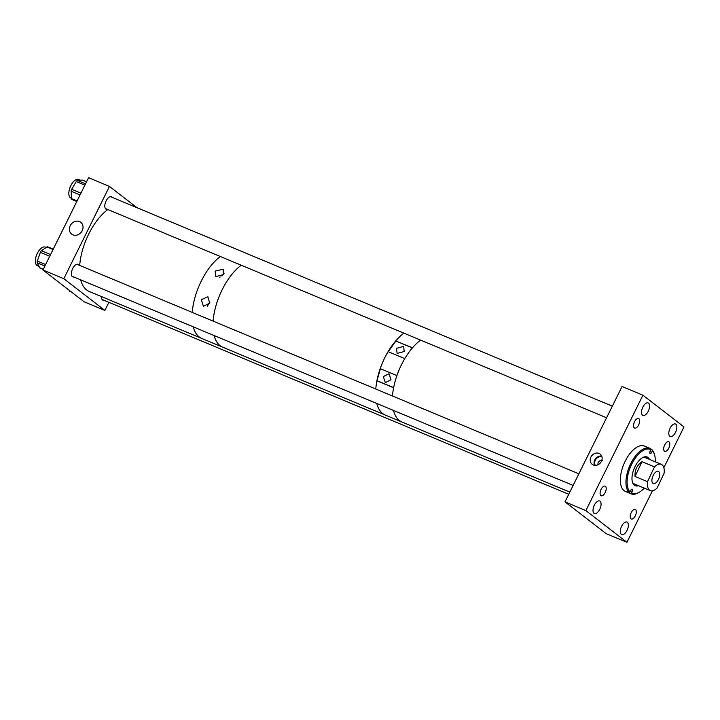 <?xml version="1.0" encoding="UTF-8"?>
<svg xmlns="http://www.w3.org/2000/svg" width="720" height="720" viewBox="0 0 720 720"><rect width="100%" height="100%" fill="white"/><g stroke="black" fill="none" stroke-linecap="round" stroke-linejoin="round"><path stroke-width="1.08" d="M37.8 252.468A6.471 3.159 112.7 0 0 36.045 256.671M564.993 501.858L606.078 533.592L626.949 542.304L585.864 510.579L564.993 501.858L622.053 386.496L642.924 395.208L684 426.933L663.849 467.685M664.443 451.17A5.184 2.529 112.7 0 0 664.722 451.332A5.184 2.529 112.7 0 0 668.925 447.831A5.184 2.529 112.7 0 0 669.006 441.936A5.184 2.529 112.7 0 0 668.718 441.774A5.184 2.529 112.7 0 0 664.524 445.266A5.184 2.529 112.7 0 0 664.443 451.17M600.048 501.192A6.795 3.321 112.7 0 0 599.67 500.976A6.795 3.321 112.7 0 0 594.162 505.566A6.795 3.321 112.7 0 0 594.054 513.306A6.795 3.321 112.7 0 0 594.432 513.522A6.795 3.321 112.7 0 0 599.931 508.932A6.795 3.321 112.7 0 0 600.048 501.192M600.858 495.567A5.184 2.529 112.7 0 0 601.146 495.738A5.184 2.529 112.7 0 0 605.34 492.237A5.184 2.529 112.7 0 0 605.43 486.342A5.184 2.529 112.7 0 0 605.142 486.171A5.184 2.529 112.7 0 0 600.948 489.672A5.184 2.529 112.7 0 0 600.858 495.567M675.81 424.206A6.795 3.321 112.7 0 0 675.441 423.99A6.795 3.321 112.7 0 0 669.933 428.58A6.795 3.321 112.7 0 0 669.825 436.311A6.795 3.321 112.7 0 0 670.194 436.536A6.795 3.321 112.7 0 0 675.702 431.946A6.795 3.321 112.7 0 0 675.81 424.206M638.892 418.68A5.184 2.529 112.7 0 0 638.604 418.509A5.184 2.529 112.7 0 0 634.41 422.01A5.184 2.529 112.7 0 0 634.329 427.905A5.184 2.529 112.7 0 0 634.608 428.076A5.184 2.529 112.7 0 0 638.802 424.575A5.184 2.529 112.7 0 0 638.892 418.68M621.333 534.366A6.795 3.321 112.7 0 0 621.702 534.591A6.795 3.321 112.7 0 0 627.21 530.001A6.795 3.321 112.7 0 0 627.318 522.261A6.795 3.321 112.7 0 0 626.94 522.045A6.795 3.321 112.7 0 0 621.441 526.635A6.795 3.321 112.7 0 0 621.333 534.366M648.54 403.137A6.795 3.321 112.7 0 0 648.162 402.921A6.795 3.321 112.7 0 0 642.654 407.511A6.795 3.321 112.7 0 0 642.546 415.251A6.795 3.321 112.7 0 0 642.924 415.467A6.795 3.321 112.7 0 0 648.423 410.877A6.795 3.321 112.7 0 0 648.54 403.137M635.544 509.598A5.184 2.529 112.7 0 0 635.256 509.436A5.184 2.529 112.7 0 0 631.062 512.937A5.184 2.529 112.7 0 0 630.981 518.832A5.184 2.529 112.7 0 0 631.26 518.994A5.184 2.529 112.7 0 0 635.454 515.502A5.184 2.529 112.7 0 0 635.544 509.598M652.401 490.833L626.949 542.304M642.924 395.208L585.864 510.579M601.398 461.385A6.489 5.616 -52.3 0 0 600.138 454.059A6.489 5.616 -52.3 0 0 590.94 457.02A6.489 5.616 -52.3 0 0 592.2 464.337A6.489 5.616 -52.3 0 0 601.398 461.385M601.668 456.048A6.489 5.616 -52.3 0 0 594.774 459.981A6.489 5.616 -52.3 0 0 594.504 465.318M602.631 460.647C601.137 459.936 599.661 460.53 598.176 462.42L597.843 464.832M601.911 456.759A5.823 5.04 -52.3 0 0 595.314 460.206A5.823 5.04 -52.3 0 0 595.26 465.381M70.191 225.693A7.452 6.453 127.7 0 1 80.748 222.3A7.452 6.453 127.7 0 1 82.197 230.706A7.452 6.453 127.7 0 1 71.64 234.099A7.452 6.453 127.7 0 1 70.191 225.693M63.81 278.703L109.449 186.408L88.578 177.696L42.939 269.991L63.81 278.703L104.886 310.437L108.9 302.31M104.886 310.437L84.015 301.725L42.939 269.991M137.052 207.729L109.449 186.408M101.475 296.586A6.795 3.321 112.7 0 0 102.87 300.159A6.795 3.321 112.7 0 0 103.95 300.249M78.813 265.05A6.795 3.321 112.7 0 0 77.994 264.348A6.795 3.321 112.7 0 0 72.684 268.542A6.795 3.321 112.7 0 0 72.756 276.894A6.795 3.321 112.7 0 0 73.827 276.984M112.275 197.388A6.795 3.321 112.7 0 0 111.456 196.686A6.795 3.321 112.7 0 0 106.146 200.88A6.795 3.321 112.7 0 0 106.218 209.232A6.795 3.321 112.7 0 0 107.298 209.322M404.208 351.522L403.659 346.383L396.549 348.327L397.098 353.466L404.208 351.522M412.389 347.913L395.883 341.019L388.26 351.729M380.214 368.622A46.638 22.752 -67.3 0 1 388.08 351.648L404.784 358.623A46.638 22.752 -67.3 0 0 396.909 375.588L380.214 368.622M395.793 340.821A46.638 22.752 -67.3 0 1 403.902 333.153A46.638 22.752 112.7 0 0 375.786 389.034A46.638 22.752 -67.3 0 1 376.911 380.799L393.606 387.765A46.638 22.752 -67.3 0 0 392.49 396A46.638 22.752 112.7 0 1 420.597 340.119A46.638 22.752 -67.3 0 0 412.488 347.787L395.883 341.019M569.817 492.111L401.985 422.037A46.638 22.752 -67.3 0 1 400.239 421.119A46.638 22.752 -67.3 0 1 393.48 410.436A46.638 22.752 112.7 0 0 398.529 419.787A46.638 22.752 112.7 0 0 401.985 422.037L385.29 415.071A46.638 22.752 -67.3 0 1 383.544 414.153A46.638 22.752 -67.3 0 1 376.785 403.461A46.638 22.752 112.7 0 0 383.391 414.054A46.638 22.752 112.7 0 0 385.29 415.071L222.624 347.157A46.638 22.752 -67.3 0 1 220.419 345.933A46.638 22.752 -67.3 0 1 214.11 335.547A46.638 22.752 112.7 0 0 220.725 346.14A46.638 22.752 112.7 0 0 222.624 347.157L201.753 338.445A46.638 22.752 -67.3 0 1 199.548 337.221A46.638 22.752 -67.3 0 1 193.239 326.835A46.638 22.752 112.7 0 0 199.854 337.428A46.638 22.752 112.7 0 0 201.753 338.445L89.199 291.456A46.638 22.752 112.7 0 1 87.309 290.439A46.638 22.752 112.7 0 1 80.694 279.846M380.439 368.712L376.911 380.799M393.624 387.648L377.163 380.772M383.337 376.569L389.025 373.716L390.996 379.764L385.308 382.617L383.337 376.569M84.897 185.148L76.257 181.548A2.07 1.008 -67.3 0 1 77.481 180.495L85.536 183.852M86.544 181.818L82.404 180.09L77.481 180.495M76.257 181.548L71.685 189.297L80.937 193.149M82.404 180.09A2.07 1.008 -67.3 0 1 82.656 180.126A2.07 1.008 -67.3 0 1 82.854 180.279M71.478 198.297L70.929 198.072A10.098 4.923 -67.3 0 1 68.841 193.887A10.098 4.923 -67.3 0 1 72.144 183.375A10.098 4.923 -67.3 0 1 78.705 179.442L80.613 180.234M80.046 194.958L71.145 191.241L71.487 198.585L77.094 200.925M71.145 191.241A2.07 1.008 -67.3 0 1 71.685 189.297M72.171 199.485A2.07 1.008 -67.3 0 1 71.919 199.449A2.07 1.008 -67.3 0 1 71.487 198.585M43.227 269.406L39.996 268.056A2.07 1.008 -67.3 0 1 39.699 267.759L43.299 269.262M44.901 266.022L37.242 262.827L39.699 267.759M39.015 266.382L37.458 265.734A10.098 4.923 -67.3 0 1 36 264.258A10.098 4.923 -67.3 0 1 37.674 252.711A10.098 4.923 -67.3 0 1 45.243 247.104L46.188 247.5M53.046 249.552L46.926 246.996L41.445 250.758L50.562 254.565M37.242 262.827A2.07 1.008 -67.3 0 1 37.323 261.063L45.63 264.537M49.716 256.284L40.347 252.369L37.323 261.063M40.347 252.369A2.07 1.008 -67.3 0 1 41.445 250.758M46.926 246.996A2.07 1.008 -67.3 0 1 47.646 246.843L53.235 249.174M71.262 184.806A6.471 3.159 112.7 0 0 69.507 189.009M69.12 290.214L70.488 291.276M71.271 291.879L69.669 291.204A2.07 1.008 -67.3 0 1 69.318 290.781M67.482 288.954A10.098 4.923 -67.3 0 1 66.618 288.279M650.007 448.38A24.615 12.006 112.7 0 0 630.774 463.554A24.615 12.006 112.7 0 0 628.947 492.345L626.445 491.301A24.615 12.006 112.7 0 0 627.984 492.489L630.495 493.533A24.615 12.006 112.7 0 0 631.044 493.803L625.455 491.463A24.615 12.006 112.7 0 1 625.176 461.223A24.615 12.006 112.7 0 1 644.418 446.04L650.007 448.38A24.615 12.006 112.7 0 1 650.565 448.641L650.862 449.658L650.115 451.17A1.944 0.954 -67.3 0 0 650.142 453.564A1.944 0.954 -67.3 0 0 651.663 452.358L652.41 450.855L652.104 449.838L650.745 449.271M655.254 461.799A23.787 11.601 112.7 0 0 654.777 455.67L654.579 454.842A24.615 12.006 112.7 0 0 652.104 449.838M650.862 449.658A23.787 11.601 112.7 0 0 631.764 464.085A23.787 11.601 112.7 0 0 629.982 491.886L630.729 490.374A1.944 0.954 -67.3 0 1 632.25 489.177A1.944 0.954 -67.3 0 1 632.268 491.571L631.53 493.074A23.787 11.601 112.7 0 0 639.576 492.066A23.787 11.601 112.7 0 0 644.274 488.097M654.777 455.67A23.787 11.601 112.7 0 0 652.41 450.855M649.485 459.387A15.543 7.587 112.7 0 0 647.181 457.02A15.543 7.587 112.7 0 0 635.031 466.605A15.543 7.587 112.7 0 0 635.202 485.712A15.543 7.587 112.7 0 0 638.505 485.685M630.495 493.533L631.53 493.074M631.044 493.803A24.615 12.006 112.7 0 0 638.856 492.507L639.576 492.066M628.947 492.345L629.982 491.886M634.707 485.46A15.543 7.587 112.7 0 0 637.47 485.253M648.45 458.955A15.543 7.587 112.7 0 0 646.65 456.849M628.209 492.039L627.984 492.489M647.064 458.379A18.135 8.847 112.7 0 0 646.731 456.903M634.806 485.478A18.135 8.847 112.7 0 0 636.084 484.677M107.811 209.538A46.638 22.752 112.7 0 0 79.695 265.419M220.365 256.527A46.638 22.752 112.7 0 0 192.249 312.408A46.638 22.752 -67.3 0 1 220.365 256.527M652.995 483.408A6.588 3.213 112.7 0 0 653.265 483.552A6.588 3.213 112.7 0 0 658.647 478.989A6.588 3.213 112.7 0 0 658.611 471.528A6.588 3.213 112.7 0 0 658.341 471.384A6.588 3.213 112.7 0 0 652.959 475.947A6.588 3.213 112.7 0 0 652.995 483.408M647.514 481.653L654.489 466.893A14.247 6.948 112.7 0 1 661.293 464.319A14.247 6.948 112.7 0 1 661.869 464.625A14.247 6.948 112.7 0 1 664.101 473.265L657.108 488.052A14.247 6.948 112.7 0 1 650.313 490.617A14.247 6.948 112.7 0 1 649.737 490.302A14.247 6.948 112.7 0 1 647.514 481.653L635.022 476.442L642.006 461.682C637.029 465.147 634.707 470.07 635.022 476.442M642.006 461.682L654.489 466.893M241.236 265.239A46.638 22.752 112.7 0 0 213.12 321.12A46.638 22.752 -67.3 0 1 241.236 265.239M224.064 273.609A5.184 4.5 -54.6 0 0 222.003 275.976A5.184 4.5 -54.6 0 0 221.949 276.093M223.488 274.581L215.694 276.615L215.145 271.089L223.209 269.244L223.488 274.581M219.6 277.2L220.221 277.011M201.339 299.709L207.9 296.793L209.691 303.192L203.4 306.306L201.339 299.709M209.844 302.535A5.184 4.5 -54.6 0 0 208.206 304.596A5.184 4.5 -54.6 0 0 207.693 306.27M649.926 451.638L651.663 452.358M630.504 490.833L632.268 491.571M578.871 473.814L76.923 264.258M573.12 485.433L71.946 276.201M86.571 181.764L82.656 180.126M76.815 201.492L71.919 199.449M612.333 406.152L110.385 196.596M606.582 417.762L105.408 208.53M568.746 494.289L102.06 299.457M632.907 483.354L650.313 490.617M643.887 457.047L661.293 464.319"/></g></svg>
